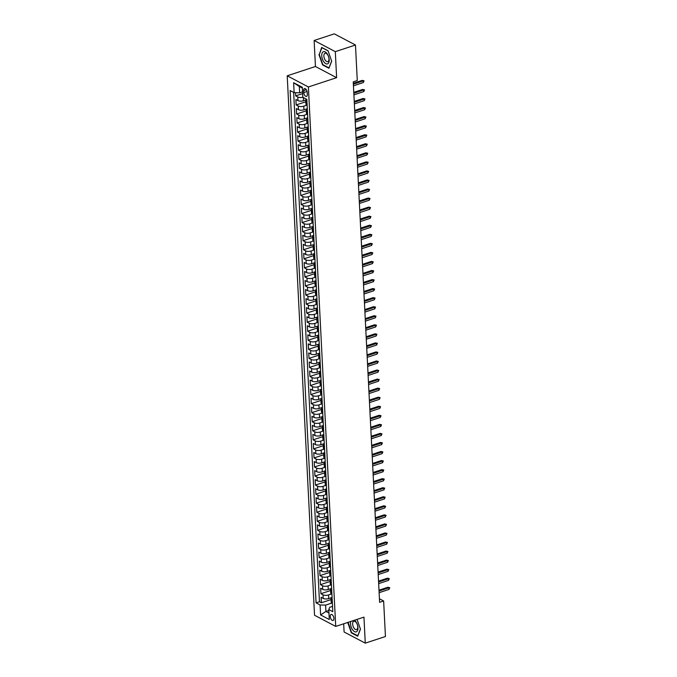 <?xml version="1.0" encoding="UTF-8"?>
<svg xmlns="http://www.w3.org/2000/svg" width="677" height="677" viewBox="0 0 677 677"><rect width="100%" height="100%" fill="white"/><g stroke="black" fill="none" stroke-linecap="round" stroke-linejoin="round"><path stroke-width="1.02" d="M333.913 618.423A3.165 1.633 -108.2 0 0 331.095 614.454A3.165 1.633 -108.2 0 0 330.249 616.493A3.165 1.633 -108.2 0 0 333.076 620.471A3.165 1.633 -108.2 0 0 333.913 618.423M343.679 623.805L344.094 631.988L365.267 643.15L385.441 636.515L383.639 600.99L379.425 598.764M287.209 75.807L314.534 615.258L335.716 626.42L308.39 86.969L287.209 75.807L315.448 66.507L336.621 77.677L335.31 51.655L314.128 40.485L315.448 66.507M314.128 40.485L334.294 33.85L355.476 45.012L335.31 51.655M295.544 92.707L295.705 95.88L302.653 93.595M306.368 99.807L303.499 100.746A3.96 1.599 177.1 0 1 297.982 100.602L295.891 99.502L296.162 104.935L305.826 101.753M306.825 108.853L303.956 109.801A3.96 1.599 -2.9 0 1 298.439 109.657L296.348 108.557L296.628 113.99L306.283 110.808M307.282 117.908L304.413 118.856A3.96 1.599 -2.9 0 1 298.895 118.703L296.805 117.603L297.085 123.036L306.74 119.863M307.739 126.963L304.87 127.902A3.96 1.599 -2.9 0 1 299.352 127.758L297.262 126.658L297.541 132.091L307.197 128.909M308.204 136.009L305.335 136.957A3.96 1.599 -2.9 0 1 299.818 136.813L297.728 135.705L297.998 141.138L307.654 137.964M308.661 145.064L305.792 146.004A3.96 1.599 -2.9 0 1 300.275 145.86L298.185 144.76L298.455 150.192L308.111 147.011M309.118 154.111L306.249 155.058A3.96 1.599 -2.9 0 1 300.732 154.915L298.642 153.814L298.921 159.239L308.577 156.065M309.575 163.165L306.706 164.105A3.96 1.599 -2.9 0 1 301.189 163.961L299.099 162.861L299.378 168.294L309.034 165.112M310.032 172.212L307.163 173.16A3.96 1.599 -2.9 0 1 301.646 173.016L299.556 171.916L299.835 177.349L309.491 174.167M310.498 181.267L307.62 182.215A3.96 1.599 -2.9 0 1 302.103 182.062L300.021 180.962L300.292 186.395L309.948 183.222M310.955 190.322L308.086 191.261A3.96 1.599 -2.9 0 1 302.568 191.117L300.478 190.017L300.749 195.45L310.404 192.268M311.412 199.368L308.543 200.316A3.96 1.599 -2.9 0 1 303.025 200.172L300.935 199.063L301.206 204.496L310.87 201.323M311.869 208.423L309 209.362A3.96 1.599 -2.9 0 1 303.482 209.218L301.392 208.118L301.671 213.551L311.327 210.369M312.325 217.469L309.457 218.417A3.96 1.599 -2.9 0 1 303.939 218.273L301.849 217.173L302.128 222.598L311.784 219.424M312.782 226.524L309.914 227.464A3.96 1.599 -2.9 0 1 304.396 227.32L302.306 226.22L302.585 231.652L312.241 228.471M313.248 235.571L310.379 236.518A3.96 1.599 -2.9 0 1 304.862 236.375L302.771 235.274L303.042 240.707L312.698 237.525M313.705 244.625L310.836 245.573A3.96 1.599 -2.9 0 1 305.319 245.421L303.228 244.321L303.499 249.754L313.155 246.58M314.162 253.68L311.293 254.62A3.96 1.599 -2.9 0 1 305.776 254.476L303.685 253.376L303.965 258.809L313.62 255.627M314.619 262.727L311.75 263.675A3.96 1.599 -2.9 0 1 306.232 263.531L304.142 262.422L304.422 267.855L314.077 264.682M315.076 271.782L312.207 272.721A3.96 1.599 -2.9 0 1 306.689 272.577L304.599 271.477L304.878 276.91L314.534 273.728M315.541 280.828L312.664 281.776A3.96 1.599 -2.9 0 1 307.146 281.632L305.065 280.532L305.335 285.956L314.991 282.783M315.998 289.883L313.129 290.822A3.96 1.599 -2.9 0 1 307.612 290.678L305.522 289.578L305.792 295.011L315.448 291.829M316.455 298.929L313.586 299.877A3.96 1.599 -2.9 0 1 308.069 299.733L305.979 298.633L306.249 304.058L315.914 300.884M316.912 307.984L314.043 308.932A3.96 1.599 -2.9 0 1 308.526 308.78L306.436 307.68L306.715 313.112L316.371 309.939M317.369 317.039L314.5 317.978A3.96 1.599 -2.9 0 1 308.983 317.835L306.893 316.734L307.172 322.167L316.828 318.985M317.826 326.086L314.957 327.033A3.96 1.599 -2.9 0 1 309.44 326.889L307.35 325.781L307.629 331.214L317.285 328.04M318.292 335.14L315.423 336.08A3.96 1.599 -2.9 0 1 309.905 335.936L307.815 334.836L308.086 340.269L317.741 337.087M318.749 344.187L315.88 345.135A3.96 1.599 -2.9 0 1 310.362 344.991L308.272 343.891L308.543 349.315L318.198 346.142M319.205 353.242L316.337 354.181A3.96 1.599 -2.9 0 1 310.819 354.037L308.729 352.937L309.008 358.37L318.664 355.188M319.662 362.288L316.794 363.236A3.96 1.599 -2.9 0 1 311.276 363.092L309.186 361.992L309.465 367.416L319.121 364.243M320.119 371.343L317.251 372.291A3.96 1.599 -2.9 0 1 311.733 372.138L309.643 371.038L309.922 376.471L319.578 373.298M320.585 380.398L317.708 381.337A3.96 1.599 -2.9 0 1 312.19 381.193L310.108 380.093L310.379 385.526L320.035 382.344M321.042 389.444L318.173 390.392A3.96 1.599 -2.9 0 1 312.656 390.248L310.565 389.14L310.836 394.573L320.492 391.399M321.499 398.499L318.63 399.438A3.96 1.599 -2.9 0 1 313.112 399.295L311.022 398.194L311.293 403.627L320.957 400.445M321.956 407.546L319.087 408.493A3.96 1.599 -2.9 0 1 313.569 408.349L311.479 407.249L311.758 412.674L321.414 409.5M322.413 416.6L319.544 417.54A3.96 1.599 -2.9 0 1 314.026 417.396L311.936 416.296L312.215 421.729L321.871 418.547M322.87 425.647L320.001 426.595A3.96 1.599 -2.9 0 1 314.483 426.451L312.393 425.351L312.672 430.775L322.328 427.602M323.335 434.702L320.466 435.649A3.96 1.599 -2.9 0 1 314.949 435.497L312.859 434.397L313.129 439.83L322.785 436.657M323.792 443.757L320.923 444.696A3.96 1.599 -2.9 0 1 315.406 444.552L313.316 443.452L313.586 448.885L323.242 445.703M324.249 452.803L321.38 453.751A3.96 1.599 -2.9 0 1 315.863 453.607L313.773 452.498L314.052 457.931L323.708 454.758M324.706 461.858L321.837 462.797A3.96 1.599 -2.9 0 1 316.32 462.653L314.23 461.553L314.509 466.986L324.165 463.804M325.163 470.904L322.294 471.852A3.96 1.599 -2.9 0 1 316.777 471.708L314.687 470.608L314.966 476.033L324.622 472.859M325.629 479.959L322.751 480.898A3.96 1.599 -2.9 0 1 317.234 480.755L315.152 479.654L315.423 485.087L325.078 481.906M326.086 489.006L323.217 489.953A3.96 1.599 -2.9 0 1 317.699 489.809L315.609 488.709L315.88 494.134L325.535 490.96M326.542 498.06L323.674 499.008A3.96 1.599 -2.9 0 1 318.156 498.856L316.066 497.756L316.337 503.189L326.001 500.015M326.999 507.115L324.131 508.055A3.96 1.599 -2.9 0 1 318.613 507.911L316.523 506.811L316.802 512.244L326.458 509.062M327.456 516.162L324.588 517.11A3.96 1.599 -2.9 0 1 319.07 516.966L316.98 515.857L317.259 521.29L326.915 518.117M327.913 525.217L325.045 526.156A3.96 1.599 -2.9 0 1 319.527 526.012L317.437 524.912L317.716 530.345L327.372 527.163M328.379 534.263L325.51 535.211A3.96 1.599 -2.9 0 1 319.993 535.067L317.902 533.967L318.173 539.391L327.829 536.218M328.836 543.318L325.967 544.257A3.96 1.599 -2.9 0 1 320.449 544.113L318.359 543.013L318.63 548.446L328.286 545.264M329.293 552.364L326.424 553.312A3.96 1.599 -2.9 0 1 320.906 553.168L318.816 552.068L319.095 557.493L328.751 554.319M329.75 561.419L326.881 562.367A3.96 1.599 -2.9 0 1 321.363 562.215L319.273 561.115L319.552 566.547L329.208 563.366M330.207 570.466L327.338 571.413A3.96 1.599 -2.9 0 1 321.82 571.27L319.73 570.169L320.009 575.602L329.665 572.42M330.672 579.52L327.795 580.468A3.96 1.599 -2.9 0 1 322.277 580.324L320.196 579.216L320.466 584.649L330.122 581.475M331.129 588.575L328.26 589.515A3.96 1.599 -2.9 0 1 322.743 589.371L320.653 588.271L320.923 593.704L330.579 590.522M355.476 45.012L357.278 80.538L353.242 81.866L379.611 602.31L383.639 600.99M303.668 90.557L303.77 92.546A3.072 1.582 -108.2 0 0 306.503 96.396A3.072 1.582 -108.2 0 0 307.316 94.416L307.214 92.427A3.072 1.582 -108.2 0 0 304.481 88.577A3.072 1.582 -108.2 0 0 303.668 90.557L306.309 89.686M332.525 606.364L329.724 607.286L328.785 609.554L332.796 611.669L306.842 99.367L302.831 97.251L302.331 87.299L293.632 82.712L294.131 92.673L290.128 90.557L316.074 602.86L320.086 604.967L325.603 605.111L325.925 611.449L328.963 613.049M328.785 609.554L329.293 619.514L320.593 614.928L320.086 604.967M331.476 593.974L328.531 594.948A3.96 1.599 177.1 0 1 323.014 594.804L320.923 593.704M331.586 597.622L328.717 598.57L328.531 594.948M331.019 584.928L328.074 585.893A3.96 1.599 177.1 0 1 322.557 585.749L320.466 584.649M330.808 572.48L330.342 572.234A3.96 1.599 177.1 0 1 329.614 571.371L329.792 574.993A3.96 1.599 -2.9 0 0 330.528 575.856L327.617 576.846A3.96 1.599 177.1 0 1 322.1 576.702L320.009 575.602M330.105 566.827L327.16 567.791A3.96 1.599 177.1 0 1 321.643 567.648L319.552 566.547M329.648 557.772L326.695 558.745A3.96 1.599 177.1 0 1 321.177 558.601L319.095 557.493M329.183 548.725L326.238 549.69A3.96 1.599 177.1 0 1 320.72 549.546L318.63 548.446M328.726 539.671L325.781 540.644A3.96 1.599 177.1 0 1 320.263 540.491L318.173 539.391M328.269 530.616L325.324 531.589A3.96 1.599 177.1 0 1 319.806 531.445L317.716 530.345M327.812 521.569L324.867 522.534A3.96 1.599 177.1 0 1 319.349 522.39L317.259 521.29M327.355 512.514L324.401 513.488A3.96 1.599 177.1 0 1 318.892 513.344L316.802 512.244M326.889 503.468L323.945 504.433A3.96 1.599 177.1 0 1 318.427 504.289L316.337 503.189M326.432 494.413L323.488 495.386A3.96 1.599 177.1 0 1 317.97 495.242L315.88 494.134M325.975 485.367L323.031 486.331A3.96 1.599 177.1 0 1 317.513 486.188L315.423 485.087M325.519 476.312L322.574 477.285A3.96 1.599 177.1 0 1 317.056 477.133L314.966 476.033M325.062 467.257L322.117 468.23A3.96 1.599 177.1 0 1 316.599 468.086L314.509 466.986M324.605 458.211L321.651 459.175A3.96 1.599 177.1 0 1 316.134 459.031L314.052 457.931M324.139 449.156L321.194 450.129A3.96 1.599 177.1 0 1 315.677 449.985L313.586 448.885M323.682 440.109L320.737 441.074A3.96 1.599 177.1 0 1 315.22 440.93L313.129 439.83M323.225 431.054L320.28 432.028A3.96 1.599 177.1 0 1 314.763 431.884L312.672 430.775M322.768 422.008L319.823 422.973A3.96 1.599 177.1 0 1 314.306 422.829L312.215 421.729M322.311 412.953L319.358 413.926A3.96 1.599 177.1 0 1 313.849 413.774L311.758 412.674M321.846 403.898L318.901 404.871A3.96 1.599 177.1 0 1 313.383 404.728L311.293 403.627M321.389 394.852L318.444 395.817A3.96 1.599 177.1 0 1 312.926 395.673L310.836 394.573M320.932 385.797L317.987 386.77A3.96 1.599 177.1 0 1 312.469 386.626L310.379 385.526M320.475 376.75L317.53 377.715A3.96 1.599 177.1 0 1 312.012 377.571L309.922 376.471M320.018 367.696L317.073 368.669A3.96 1.599 177.1 0 1 311.555 368.525L309.465 367.416M319.561 358.649L316.608 359.614A3.96 1.599 177.1 0 1 311.09 359.47L309.008 358.37M319.349 346.201L318.875 345.955A3.96 1.599 177.1 0 1 318.148 345.092L318.334 348.714A3.96 1.599 -2.9 0 0 319.062 349.577L316.151 350.568A3.96 1.599 177.1 0 1 310.633 350.415L308.543 349.315M318.639 340.539L315.694 341.513A3.96 1.599 177.1 0 1 310.176 341.369L308.086 340.269M318.182 331.493L315.237 332.458A3.96 1.599 177.1 0 1 309.719 332.314L307.629 331.214M317.725 322.438L314.78 323.411A3.96 1.599 177.1 0 1 309.262 323.267L307.172 322.167M317.268 313.392L314.314 314.356A3.96 1.599 177.1 0 1 308.805 314.213L306.715 313.112M316.802 304.337L313.857 305.31A3.96 1.599 177.1 0 1 308.34 305.166L306.249 304.058M316.345 295.29L313.4 296.255A3.96 1.599 177.1 0 1 307.883 296.111L305.792 295.011M315.888 286.236L312.943 287.209A3.96 1.599 177.1 0 1 307.426 287.056L305.335 285.956M315.431 277.181L312.486 278.154A3.96 1.599 177.1 0 1 306.969 278.01L304.878 276.91M314.974 268.134L312.029 269.099A3.96 1.599 177.1 0 1 306.512 268.955L304.422 267.855M314.517 259.079L311.564 260.053A3.96 1.599 177.1 0 1 306.046 259.909L303.965 258.809M314.052 250.033L311.107 250.998A3.96 1.599 177.1 0 1 305.589 250.854L303.499 249.754M313.84 237.585L313.375 237.339A3.96 1.599 177.1 0 1 312.647 236.476L312.833 240.098A3.96 1.599 -2.9 0 0 313.561 240.961L310.65 241.951A3.96 1.599 177.1 0 1 305.132 241.807L303.042 240.707M313.138 231.932L310.193 232.896A3.96 1.599 177.1 0 1 304.675 232.753L302.585 231.652M312.681 222.877L309.736 223.85A3.96 1.599 177.1 0 1 304.218 223.698L302.128 222.598M312.224 213.822L309.271 214.795A3.96 1.599 177.1 0 1 303.761 214.651L301.671 213.551M311.758 204.776L308.814 205.74A3.96 1.599 177.1 0 1 303.296 205.596L301.206 204.496M311.302 195.721L308.357 196.694A3.96 1.599 177.1 0 1 302.839 196.55L300.749 195.45M310.845 186.674L307.9 187.639A3.96 1.599 177.1 0 1 302.382 187.495L300.292 186.395M310.388 177.619L307.443 178.593A3.96 1.599 177.1 0 1 301.925 178.449L299.835 177.349M309.931 168.573L306.986 169.538A3.96 1.599 177.1 0 1 301.468 169.394L299.378 168.294M309.474 159.518L306.52 160.491A3.96 1.599 177.1 0 1 301.003 160.347L298.921 159.239M309.008 150.463L306.063 151.436A3.96 1.599 177.1 0 1 300.546 151.293L298.455 150.192M308.551 141.417L305.606 142.382A3.96 1.599 177.1 0 1 300.089 142.238L297.998 141.138M308.34 128.969L307.874 128.723A3.96 1.599 177.1 0 1 307.146 127.86L307.324 131.482A3.96 1.599 -2.9 0 0 308.06 132.345L305.149 133.335A3.96 1.599 177.1 0 1 299.632 133.191L297.541 132.091M307.637 123.316L304.692 124.28A3.96 1.599 177.1 0 1 299.175 124.136L297.085 123.036M307.18 114.261L304.227 115.234A3.96 1.599 177.1 0 1 298.718 115.09L296.628 113.99M306.715 105.214L303.77 106.179A3.96 1.599 177.1 0 1 298.252 106.035L296.162 104.935M302.847 97.26A3.96 1.599 177.1 0 1 297.795 96.989L295.705 95.88M293.666 92.419L319.468 601.743L321.38 602.75L331.045 599.577M328.717 598.57A3.96 1.599 -2.9 0 1 323.2 598.426L321.11 597.326L321.38 602.75M307.146 105.434L306.681 105.189A3.96 1.599 177.1 0 1 305.953 104.326L305.767 100.712A3.96 1.599 177.1 0 1 306.85 99.536M306.969 101.821L306.495 101.567A3.96 1.599 177.1 0 1 305.767 100.712M307.426 110.867L306.96 110.622A3.96 1.599 177.1 0 1 306.224 109.759A3.96 1.599 177.1 0 1 307.307 108.582M306.224 109.759L306.41 113.381A3.96 1.599 -2.9 0 0 307.138 114.244L307.612 114.489M307.883 119.922L307.417 119.677A3.96 1.599 177.1 0 1 306.689 118.813A3.96 1.599 177.1 0 1 307.764 117.637M306.689 118.813L306.867 122.435A3.96 1.599 -2.9 0 0 307.595 123.29L308.069 123.544M307.874 128.723L308.526 132.59M308.797 138.023L308.331 137.778A3.96 1.599 177.1 0 1 307.603 136.915A3.96 1.599 177.1 0 1 308.687 135.738M307.603 136.915L307.79 140.537A3.96 1.599 -2.9 0 0 308.517 141.4L308.983 141.645M309.262 147.07L308.788 146.824A3.96 1.599 177.1 0 1 308.06 145.961A3.96 1.599 177.1 0 1 309.144 144.785M308.06 145.961L308.247 149.583A3.96 1.599 -2.9 0 0 308.974 150.446L309.44 150.692M309.719 156.125L309.245 155.879A3.96 1.599 177.1 0 1 308.517 155.016A3.96 1.599 177.1 0 1 309.601 153.84M308.517 155.016L308.704 158.638A3.96 1.599 -2.9 0 0 309.431 159.501L309.897 159.747M310.176 165.18L309.711 164.926A3.96 1.599 177.1 0 1 308.983 164.071A3.96 1.599 177.1 0 1 310.058 162.895M308.983 164.071L309.161 167.684A3.96 1.599 -2.9 0 0 309.888 168.548L310.362 168.793M310.633 174.226L310.168 173.981A3.96 1.599 177.1 0 1 309.44 173.117A3.96 1.599 177.1 0 1 310.515 171.941M309.44 173.117L309.617 176.739A3.96 1.599 -2.9 0 0 310.354 177.602L310.819 177.848M311.09 183.281L310.625 183.035A3.96 1.599 177.1 0 1 309.897 182.172A3.96 1.599 177.1 0 1 310.98 180.996M309.897 182.172L310.083 185.794A3.96 1.599 -2.9 0 0 310.811 186.649L311.276 186.903M311.547 192.327L311.082 192.082A3.96 1.599 177.1 0 1 310.354 191.219A3.96 1.599 177.1 0 1 311.437 190.042M310.354 191.219L310.54 194.841A3.96 1.599 -2.9 0 0 311.268 195.704L311.733 195.949M312.012 201.382L311.538 201.137A3.96 1.599 177.1 0 1 310.811 200.274A3.96 1.599 177.1 0 1 311.894 199.097M310.811 200.274L310.997 203.895A3.96 1.599 -2.9 0 0 311.725 204.759L312.19 205.004M312.469 210.429L312.004 210.183A3.96 1.599 177.1 0 1 311.268 209.32A3.96 1.599 177.1 0 1 312.351 208.144M311.268 209.32L311.454 212.942A3.96 1.599 -2.9 0 0 312.182 213.805L312.656 214.05M312.926 219.483L312.461 219.238A3.96 1.599 177.1 0 1 311.733 218.375A3.96 1.599 177.1 0 1 312.808 217.199M311.733 218.375L311.911 221.997A3.96 1.599 -2.9 0 0 312.639 222.86L313.112 223.105M313.383 228.538L312.918 228.284A3.96 1.599 177.1 0 1 312.19 227.43A3.96 1.599 177.1 0 1 313.273 226.253M312.19 227.43L312.368 231.043A3.96 1.599 -2.9 0 0 313.104 231.906L313.569 232.152M313.375 237.339L314.026 241.207M314.306 246.64L313.832 246.394A3.96 1.599 177.1 0 1 313.104 245.531A3.96 1.599 177.1 0 1 314.187 244.355M313.104 245.531L313.29 249.153A3.96 1.599 -2.9 0 0 314.018 250.008L314.483 250.262M314.763 255.686L314.289 255.441A3.96 1.599 177.1 0 1 313.561 254.577A3.96 1.599 177.1 0 1 314.644 253.401M313.561 254.577L313.747 258.199A3.96 1.599 -2.9 0 0 314.475 259.063L314.94 259.308M315.22 264.741L314.754 264.495A3.96 1.599 177.1 0 1 314.026 263.632A3.96 1.599 177.1 0 1 315.101 262.456M314.026 263.632L314.204 267.254A3.96 1.599 -2.9 0 0 314.932 268.117L315.406 268.363M315.677 273.787L315.211 273.542A3.96 1.599 177.1 0 1 314.483 272.679A3.96 1.599 177.1 0 1 315.558 271.502M314.483 272.679L314.661 276.301A3.96 1.599 -2.9 0 0 315.397 277.164L315.863 277.409M316.134 282.842L315.668 282.597A3.96 1.599 177.1 0 1 314.94 281.734A3.96 1.599 177.1 0 1 316.024 280.557M314.94 281.734L315.127 285.355A3.96 1.599 -2.9 0 0 315.854 286.219L316.32 286.464M316.591 291.897L316.125 291.643A3.96 1.599 177.1 0 1 315.397 290.788A3.96 1.599 177.1 0 1 316.481 289.612M315.397 290.788L315.584 294.402A3.96 1.599 -2.9 0 0 316.311 295.265L316.777 295.51M317.056 300.943L316.582 300.698A3.96 1.599 177.1 0 1 315.854 299.835A3.96 1.599 177.1 0 1 316.938 298.659M315.854 299.835L316.041 303.457A3.96 1.599 -2.9 0 0 316.768 304.32L317.234 304.565M317.513 309.998L317.048 309.753A3.96 1.599 177.1 0 1 316.311 308.89A3.96 1.599 177.1 0 1 317.395 307.713M316.311 308.89L316.498 312.512A3.96 1.599 -2.9 0 0 317.225 313.366L317.699 313.62M317.97 319.045L317.505 318.799A3.96 1.599 177.1 0 1 316.777 317.936A3.96 1.599 177.1 0 1 317.851 316.76M316.777 317.936L316.954 321.558A3.96 1.599 -2.9 0 0 317.682 322.421L318.156 322.667M318.427 328.1L317.962 327.854A3.96 1.599 177.1 0 1 317.234 326.991A3.96 1.599 177.1 0 1 318.317 325.815M317.234 326.991L317.411 330.613A3.96 1.599 -2.9 0 0 318.148 331.476L318.613 331.722M318.884 337.146L318.418 336.901A3.96 1.599 177.1 0 1 317.691 336.037A3.96 1.599 177.1 0 1 318.774 334.861M317.691 336.037L317.877 339.659A3.96 1.599 -2.9 0 0 318.605 340.523L319.07 340.768M318.875 345.955L319.527 349.823M319.806 355.256L319.332 355.002A3.96 1.599 177.1 0 1 318.605 354.147A3.96 1.599 177.1 0 1 319.688 352.971M318.605 354.147L318.791 357.761A3.96 1.599 -2.9 0 0 319.519 358.624L319.984 358.869M320.263 364.302L319.798 364.057A3.96 1.599 177.1 0 1 319.07 363.194A3.96 1.599 177.1 0 1 320.145 362.017M319.07 363.194L319.248 366.816A3.96 1.599 -2.9 0 0 319.976 367.679L320.449 367.924M320.72 373.357L320.255 373.112A3.96 1.599 177.1 0 1 319.527 372.248A3.96 1.599 177.1 0 1 320.602 371.072M319.527 372.248L319.705 375.87A3.96 1.599 -2.9 0 0 320.441 376.725L320.906 376.979M321.177 382.403L320.712 382.158A3.96 1.599 177.1 0 1 319.984 381.295A3.96 1.599 177.1 0 1 321.067 380.119M319.984 381.295L320.17 384.917A3.96 1.599 -2.9 0 0 320.898 385.78L321.363 386.025M321.634 391.458L321.169 391.213A3.96 1.599 177.1 0 1 320.441 390.35A3.96 1.599 177.1 0 1 321.524 389.173M320.441 390.35L320.627 393.972A3.96 1.599 -2.9 0 0 321.355 394.835L321.82 395.08M322.1 400.505L321.626 400.259A3.96 1.599 177.1 0 1 320.898 399.396A3.96 1.599 177.1 0 1 321.981 398.22M320.898 399.396L321.084 403.018A3.96 1.599 -2.9 0 0 321.812 403.881L322.277 404.127M322.557 409.56L322.091 409.314A3.96 1.599 177.1 0 1 321.355 408.451A3.96 1.599 177.1 0 1 322.438 407.275M321.355 408.451L321.541 412.073A3.96 1.599 -2.9 0 0 322.269 412.936L322.743 413.182M323.014 418.614L322.548 418.361A3.96 1.599 177.1 0 1 321.82 417.506A3.96 1.599 177.1 0 1 322.895 416.33M321.82 417.506L321.998 421.119A3.96 1.599 -2.9 0 0 322.726 421.983L323.2 422.228M323.471 427.661L323.005 427.415A3.96 1.599 177.1 0 1 322.277 426.552A3.96 1.599 177.1 0 1 323.361 425.376M322.277 426.552L322.455 430.174A3.96 1.599 -2.9 0 0 323.191 431.037L323.657 431.283M323.928 436.716L323.462 436.47A3.96 1.599 177.1 0 1 322.734 435.607A3.96 1.599 177.1 0 1 323.818 434.431M322.734 435.607L322.921 439.229A3.96 1.599 -2.9 0 0 323.648 440.084L324.114 440.338M324.393 445.762L323.919 445.517A3.96 1.599 177.1 0 1 323.191 444.654A3.96 1.599 177.1 0 1 324.275 443.477M323.191 444.654L323.378 448.276A3.96 1.599 -2.9 0 0 324.105 449.139L324.571 449.384M324.85 454.817L324.376 454.572A3.96 1.599 177.1 0 1 323.648 453.708A3.96 1.599 177.1 0 1 324.732 452.532M323.648 453.708L323.834 457.33A3.96 1.599 -2.9 0 0 324.562 458.194L325.028 458.439M325.307 463.863L324.842 463.618A3.96 1.599 177.1 0 1 324.114 462.755A3.96 1.599 177.1 0 1 325.188 461.579M324.114 462.755L324.291 466.377A3.96 1.599 -2.9 0 0 325.019 467.24L325.493 467.485M325.764 472.918L325.298 472.673A3.96 1.599 177.1 0 1 324.571 471.81A3.96 1.599 177.1 0 1 325.645 470.633M324.571 471.81L324.748 475.432A3.96 1.599 -2.9 0 0 325.485 476.295L325.95 476.54M326.221 481.973L325.755 481.719A3.96 1.599 177.1 0 1 325.028 480.865A3.96 1.599 177.1 0 1 326.111 479.688M325.028 480.865L325.214 484.478A3.96 1.599 -2.9 0 0 325.942 485.341L326.407 485.587M326.678 491.02L326.212 490.774A3.96 1.599 177.1 0 1 325.485 489.911A3.96 1.599 177.1 0 1 326.568 488.735M325.485 489.911L325.671 493.533A3.96 1.599 -2.9 0 0 326.399 494.396L326.864 494.642M327.143 500.075L326.669 499.829A3.96 1.599 177.1 0 1 325.942 498.966A3.96 1.599 177.1 0 1 327.025 497.79M325.942 498.966L326.128 502.588A3.96 1.599 -2.9 0 0 326.856 503.443L327.321 503.688M327.6 509.121L327.135 508.876A3.96 1.599 177.1 0 1 326.399 508.012A3.96 1.599 177.1 0 1 327.482 506.836M326.399 508.012L326.585 511.634A3.96 1.599 -2.9 0 0 327.313 512.497L327.786 512.743M328.057 518.176L327.592 517.93A3.96 1.599 177.1 0 1 326.864 517.067A3.96 1.599 177.1 0 1 327.939 515.891M326.864 517.067L327.042 520.689A3.96 1.599 -2.9 0 0 327.77 521.552L328.243 521.798M328.514 527.222L328.049 526.977A3.96 1.599 177.1 0 1 327.321 526.114A3.96 1.599 177.1 0 1 328.404 524.937M327.321 526.114L327.499 529.736A3.96 1.599 -2.9 0 0 328.235 530.599L328.7 530.844M328.971 536.277L328.506 536.032A3.96 1.599 177.1 0 1 327.778 535.168A3.96 1.599 177.1 0 1 328.861 533.992M327.778 535.168L327.964 538.79A3.96 1.599 -2.9 0 0 328.692 539.654L329.157 539.899M329.437 545.332L328.963 545.078A3.96 1.599 177.1 0 1 328.235 544.223A3.96 1.599 177.1 0 1 329.318 543.039M328.235 544.223L328.421 547.837A3.96 1.599 -2.9 0 0 329.149 548.7L329.614 548.945M329.894 554.378L329.42 554.133A3.96 1.599 177.1 0 1 328.692 553.27A3.96 1.599 177.1 0 1 329.775 552.093M328.692 553.27L328.878 556.892A3.96 1.599 -2.9 0 0 329.606 557.755L330.071 558M330.351 563.433L329.885 563.188A3.96 1.599 177.1 0 1 329.157 562.325A3.96 1.599 177.1 0 1 330.232 561.148M329.157 562.325L329.335 565.947A3.96 1.599 -2.9 0 0 330.063 566.801L330.537 567.047M330.342 572.234L330.994 576.102M331.265 581.535L330.799 581.289A3.96 1.599 177.1 0 1 330.071 580.426A3.96 1.599 177.1 0 1 331.155 579.25M330.071 580.426L330.258 584.048A3.96 1.599 -2.9 0 0 330.985 584.911L331.451 585.156M331.722 590.581L331.256 590.336A3.96 1.599 177.1 0 1 330.528 589.472A3.96 1.599 177.1 0 1 331.612 588.296M330.528 589.472L330.714 593.094A3.96 1.599 -2.9 0 0 331.442 593.957L331.908 594.203M332.187 599.636L331.713 599.39A3.96 1.599 177.1 0 1 330.985 598.527A3.96 1.599 177.1 0 1 332.068 597.351M330.985 598.527L331.171 602.149A3.96 1.599 -2.9 0 0 331.899 603.012L332.365 603.258M302.374 88.078L299.327 86.478L299.649 92.817L294.131 92.673M302.56 91.852L299.649 92.817M365.267 643.15L363.955 617.128L335.716 626.42M336.621 77.677L308.39 86.969M328.836 610.493L325.925 611.449L320.593 614.928M331.933 603.029L325.603 605.111M307.146 127.86A3.96 1.599 177.1 0 1 308.23 126.684M312.647 236.476A3.96 1.599 177.1 0 1 313.73 235.3M318.148 345.092A3.96 1.599 177.1 0 1 319.231 343.916M329.614 571.371A3.96 1.599 177.1 0 1 330.689 570.195M319.468 601.743L316.074 602.86M299.327 86.478L293.632 82.712M318.935 54.473L322.565 64.89L328.946 68.25L331.688 61.201L328.057 50.783L321.677 47.424L319.366 54.329M347.716 622.468L351.338 632.851L357.718 636.219L360.46 629.161L357.058 619.396M323.039 64.738L322.565 64.89M351.812 632.699L351.338 632.851M353.36 84.176L363.236 80.927L362.203 80.385L364.074 80.825L363.236 80.927L363.321 82.56L353.445 85.81M362.203 80.385L353.318 83.313M364.074 80.825L363.321 82.56M329.191 59.745A6.44 3.309 -108.2 0 0 325.18 51.901A6.44 3.309 -108.2 0 0 321.753 55.819A6.44 3.309 -108.2 0 0 325.772 63.663A6.44 3.309 -108.2 0 0 329.191 59.745M328.98 58.814A4.409 2.268 -108.2 0 0 325.053 53.28A4.409 2.268 -108.2 0 0 323.885 56.123A4.409 2.268 -108.2 0 0 327.803 61.658A4.409 2.268 -108.2 0 0 328.98 58.814M331.645 61.065L328.997 67.878L322.811 64.62L319.29 54.524L321.956 47.695L328.117 50.936M350.754 621.469A6.44 3.309 -108.2 0 0 352.641 629.864A6.44 3.309 -108.2 0 0 357.617 630.389A6.44 3.309 -108.2 0 0 355.848 621.63A6.44 3.309 -108.2 0 0 354.52 620.234M356.297 622.62A4.409 2.268 -108.2 0 0 353.826 621.249A4.409 2.268 -108.2 0 0 352.649 624.025A4.409 2.268 -108.2 0 0 354.105 628.248A4.409 2.268 -108.2 0 0 356.576 629.618A4.409 2.268 -108.2 0 0 357.752 626.843A4.409 2.268 -108.2 0 0 356.297 622.62M357.879 635.805L351.583 632.58L348.122 622.332M360.418 629.035L357.761 635.838M353.817 93.231L363.693 89.982L362.66 89.44L364.531 89.872L363.693 89.982L363.777 91.607L353.902 94.856M362.66 89.44L353.775 92.36M364.531 89.872L363.777 91.607M354.274 102.278L364.15 99.028L363.117 98.487L364.988 98.927L364.15 99.028L364.234 100.661L354.359 103.911M363.117 98.487L354.232 101.415M364.988 98.927L364.234 100.661M354.74 111.333L364.607 108.083L363.583 107.541L365.445 107.981L364.607 108.083L364.691 109.708L354.816 112.957M363.583 107.541L354.689 110.461M365.445 107.981L364.691 109.708M355.197 120.379L365.064 117.129L364.04 116.588L365.91 117.028L365.064 117.129L365.148 118.763L355.273 122.012M364.04 116.588L355.154 119.516M365.91 117.028L365.148 118.763M355.653 129.434L365.529 126.184L364.497 125.643L366.367 126.083L365.529 126.184L365.605 127.818L355.738 131.059M364.497 125.643L355.611 128.562M366.367 126.083L365.605 127.818M356.11 138.489L365.986 135.239L364.954 134.689L366.824 135.129L365.986 135.239L366.071 136.864L356.195 140.114M364.954 134.689L356.068 137.617M366.824 135.129L366.071 136.864M356.567 147.535L366.443 144.286L365.411 143.744L367.281 144.184L366.443 144.286L366.528 145.919L356.652 149.168M365.411 143.744L356.525 146.672M367.281 144.184L366.528 145.919M357.024 156.59L366.9 153.34L365.868 152.799L367.738 153.23L366.9 153.34L366.985 154.965L357.109 158.215M365.868 152.799L356.982 155.718M367.738 153.23L366.985 154.965M357.49 165.637L367.357 162.387L366.333 161.845L368.195 162.285L367.357 162.387L367.442 164.02L357.566 167.27M366.333 161.845L357.439 164.773M368.195 162.285L367.442 164.02M357.947 174.691L367.823 171.442L366.79 170.9L368.66 171.34L367.823 171.442L367.899 173.067L358.031 176.316M366.79 170.9L357.905 173.82M368.66 171.34L367.899 173.067M358.404 183.738L368.28 180.488L367.247 179.947L369.117 180.387L368.28 180.488L368.364 182.121L358.488 185.371M367.247 179.947L358.361 182.875M369.117 180.387L368.364 182.121M358.861 192.793L368.737 189.543L367.704 189.001L369.574 189.442L368.737 189.543L368.821 191.176L358.945 194.417M367.704 189.001L358.818 191.921M369.574 189.442L368.821 191.176M359.318 201.848L369.193 198.598L368.161 198.048L370.031 198.488L369.193 198.598L369.278 200.223L359.402 203.472M368.161 198.048L359.275 200.976M370.031 198.488L369.278 200.223M359.783 210.894L369.65 207.644L368.627 207.103L370.488 207.543L369.65 207.644L369.735 209.278L359.859 212.527M368.627 207.103L359.732 210.031M370.488 207.543L369.735 209.278M360.24 219.949L370.107 216.699L369.083 216.158L370.954 216.589L370.107 216.699L370.192 218.324L360.316 221.574M369.083 216.158L360.198 219.077M370.954 216.589L370.192 218.324M360.697 228.995L370.573 225.746L369.54 225.204L371.411 225.644L370.573 225.746L370.649 227.379L360.782 230.629M369.54 225.204L360.655 228.132M371.411 225.644L370.649 227.379M361.154 238.05L371.03 234.801L369.997 234.259L371.868 234.699L371.03 234.801L371.114 236.425L361.239 239.675M369.997 234.259L361.112 237.178M371.868 234.699L371.114 236.425M361.611 247.097L371.487 243.847L370.454 243.305L372.325 243.745L371.487 243.847L371.571 245.48L361.696 248.73M370.454 243.305L361.569 246.233M372.325 243.745L371.571 245.48M362.068 256.151L371.944 252.902L370.911 252.36L372.782 252.8L371.944 252.902L372.028 254.527L362.153 257.776M370.911 252.36L362.026 255.28M372.782 252.8L372.028 254.527M362.533 265.206L372.401 261.957L371.377 261.407L373.239 261.847L372.401 261.957L372.485 263.581L362.61 266.831M371.377 261.407L362.483 264.335M373.239 261.847L372.485 263.581M362.99 274.253L372.866 271.003L371.834 270.462L373.704 270.902L372.866 271.003L372.942 272.636L363.075 275.886M371.834 270.462L362.948 273.39M373.704 270.902L372.942 272.636M363.447 283.308L373.323 280.058L372.291 279.516L374.161 279.948L373.323 280.058L373.408 281.683L363.532 284.932M372.291 279.516L363.405 282.436M374.161 279.948L373.408 281.683M363.904 292.354L373.78 289.104L372.748 288.563L374.618 289.003L373.78 289.104L373.865 290.738L363.989 293.987M372.748 288.563L363.862 291.491M374.618 289.003L373.865 290.738M364.361 301.409L374.237 298.159L373.205 297.618L375.075 298.058L374.237 298.159L374.322 299.784L364.446 303.034M373.205 297.618L364.319 300.537M375.075 298.058L374.322 299.784M364.827 310.455L374.694 307.206L373.67 306.664L375.532 307.104L374.694 307.206L374.779 308.839L364.903 312.089M373.67 306.664L364.776 309.592M375.532 307.104L374.779 308.839M365.284 319.51L375.151 316.261L374.127 315.719L375.997 316.159L375.151 316.261L375.236 317.885L365.36 321.135M374.127 315.719L365.241 318.639M375.997 316.159L375.236 317.885M365.741 328.565L375.617 325.315L374.584 324.765L376.454 325.205L375.617 325.315L375.693 326.94L365.825 330.19M374.584 324.765L365.698 327.693M376.454 325.205L375.693 326.94M366.198 337.611L376.073 334.362L375.041 333.82L376.911 334.26L376.073 334.362L376.158 335.995L366.282 339.245M375.041 333.82L366.155 336.748M376.911 334.26L376.158 335.995M366.655 346.666L376.53 343.417L375.498 342.867L377.368 343.307L376.53 343.417L376.615 345.042L366.739 348.291M375.498 342.867L366.612 345.795M377.368 343.307L376.615 345.042M367.112 355.713L376.987 352.463L375.955 351.922L377.825 352.362L376.987 352.463L377.072 354.096L367.196 357.346M375.955 351.922L367.069 354.85M377.825 352.362L377.072 354.096M367.577 364.768L377.444 361.518L376.42 360.976L378.282 361.416L377.444 361.518L377.529 363.143L367.653 366.392M376.42 360.976L367.526 363.896M378.282 361.416L377.529 363.143M368.034 373.814L377.91 370.564L376.877 370.023L378.748 370.463L377.91 370.564L377.986 372.198L368.119 375.447M376.877 370.023L367.992 372.951M378.748 370.463L377.986 372.198M368.491 382.869L378.367 379.619L377.334 379.078L379.205 379.518L378.367 379.619L378.451 381.244L368.576 384.494M377.334 379.078L368.449 381.997M379.205 379.518L378.451 381.244M368.948 391.915L378.824 388.674L377.791 388.124L379.662 388.564L378.824 388.674L378.908 390.299L369.033 393.549M377.791 388.124L368.906 391.052M379.662 388.564L378.908 390.299M369.405 400.97L379.281 397.721L378.248 397.179L380.119 397.619L379.281 397.721L379.365 399.354L369.49 402.603M378.248 397.179L369.363 400.107M380.119 397.619L379.365 399.354M369.87 410.025L379.738 406.775L378.714 406.225L380.576 406.665L379.738 406.775L379.822 408.4L369.947 411.65M378.714 406.225L369.82 409.153M380.576 406.665L379.822 408.4M370.327 419.071L380.195 415.822L379.171 415.28L381.041 415.72L380.195 415.822L380.279 417.455L370.412 420.705M379.171 415.28L370.285 418.208M381.041 415.72L380.279 417.455M370.784 428.126L380.66 424.877L379.628 424.335L381.498 424.775L380.66 424.877L380.736 426.502L370.869 429.751M379.628 424.335L370.742 427.255M381.498 424.775L380.736 426.502M371.241 437.173L381.117 433.923L380.085 433.382L381.955 433.822L381.117 433.923L381.202 435.556L371.326 438.806M380.085 433.382L371.199 436.31M381.955 433.822L381.202 435.556M371.698 446.228L381.574 442.978L380.542 442.436L382.412 442.876L381.574 442.978L381.659 444.603L371.783 447.852M380.542 442.436L371.656 445.356M382.412 442.876L381.659 444.603M372.155 455.274L382.031 452.033L380.999 451.483L382.869 451.923L382.031 452.033L382.116 453.658L372.24 456.907M380.999 451.483L372.113 454.411M382.869 451.923L382.116 453.658M372.621 464.329L382.488 461.079L381.464 460.538L383.326 460.978L382.488 461.079L382.573 462.713L372.697 465.962M381.464 460.538L372.57 463.466M383.326 460.978L382.573 462.713M373.078 473.384L382.954 470.134L381.921 469.584L383.791 470.024L382.954 470.134L383.03 471.759L373.162 475.009M381.921 469.584L373.035 472.512M383.791 470.024L383.03 471.759M373.535 482.43L383.41 479.181L382.378 478.639L384.248 479.079L383.41 479.181L383.495 480.814L373.619 484.063M382.378 478.639L373.492 481.567M384.248 479.079L383.495 480.814M373.992 491.485L383.867 488.235L382.835 487.694L384.705 488.134L383.867 488.235L383.952 489.86L374.076 493.11M382.835 487.694L373.949 490.613M384.705 488.134L383.952 489.86M374.449 500.531L384.324 497.282L383.292 496.74L385.162 497.18L384.324 497.282L384.409 498.915L374.533 502.165M383.292 496.74L374.406 499.668M385.162 497.18L384.409 498.915M374.914 509.586L384.781 506.337L383.757 505.795L385.619 506.235L384.781 506.337L384.866 507.962L374.99 511.211M383.757 505.795L374.863 508.715M385.619 506.235L384.866 507.962M375.371 518.633L385.238 515.392L384.214 514.842L386.085 515.282L385.238 515.392L385.323 517.016L375.456 520.266M384.214 514.842L375.329 517.77M386.085 515.282L385.323 517.016M375.828 527.688L385.704 524.438L384.671 523.896L386.542 524.337L385.704 524.438L385.78 526.071L375.913 529.321M384.671 523.896L375.786 526.824M386.542 524.337L385.78 526.071M376.285 536.743L386.161 533.493L385.128 532.943L386.999 533.383L386.161 533.493L386.245 535.118L376.37 538.367M385.128 532.943L376.243 535.871M386.999 533.383L386.245 535.118M376.742 545.789L386.618 542.539L385.585 541.998L387.456 542.438L386.618 542.539L386.702 544.173L376.827 547.422M385.585 541.998L376.7 544.926M387.456 542.438L386.702 544.173M377.199 554.844L387.075 551.594L386.042 551.053L387.913 551.493L387.075 551.594L387.159 553.219L377.284 556.469M386.042 551.053L377.157 553.972M387.913 551.493L387.159 553.219M377.664 563.89L387.532 560.641L386.508 560.099L388.37 560.539L387.532 560.641L387.616 562.274L377.741 565.523M386.508 560.099L377.614 563.027M388.37 560.539L387.616 562.274M378.121 572.945L387.997 569.696L386.965 569.154L388.835 569.594L387.997 569.696L388.073 571.32L378.206 574.57M386.965 569.154L378.079 572.073M388.835 569.594L388.073 571.32M378.578 581.992L388.454 578.742L387.422 578.2L389.292 578.64L388.454 578.742L388.539 580.375L378.663 583.625M387.422 578.2L378.536 581.128M389.292 578.64L388.539 580.375M379.035 591.046L388.911 587.797L387.879 587.255L389.749 587.695L388.911 587.797L388.996 589.43L379.12 592.68M387.879 587.255L378.993 590.175M389.749 587.695L388.996 589.43M328.26 589.515L328.074 585.893M327.795 580.468L327.617 576.846M327.338 571.413L327.16 567.791M326.881 562.367L326.695 558.745M326.424 553.312L326.238 549.69M325.967 544.257L325.781 540.644M325.51 535.211L325.324 531.589M325.045 526.156L324.867 522.534M324.588 517.11L324.401 513.488M324.131 508.055L323.945 504.433M323.674 499.008L323.488 495.386M323.217 489.953L323.031 486.331M322.751 480.898L322.574 477.285M322.294 471.852L322.117 468.23M321.837 462.797L321.651 459.175M321.38 453.751L321.194 450.129M320.923 444.696L320.737 441.074M320.466 435.649L320.28 432.028M320.001 426.595L319.823 422.973M319.544 417.54L319.358 413.926M319.087 408.493L318.901 404.871M318.63 399.438L318.444 395.817M318.173 390.392L317.987 386.77M317.708 381.337L317.53 377.715M317.251 372.291L317.073 368.669M316.794 363.236L316.608 359.614M316.337 354.181L316.151 350.568M315.88 345.135L315.694 341.513M315.423 336.08L315.237 332.458M314.957 327.033L314.78 323.411M314.5 317.978L314.314 314.356M314.043 308.932L313.857 305.31M313.586 299.877L313.4 296.255M313.129 290.822L312.943 287.209M312.664 281.776L312.486 278.154M312.207 272.721L312.029 269.099M311.75 263.675L311.564 260.053M311.293 254.62L311.107 250.998M310.836 245.573L310.65 241.951M310.379 236.518L310.193 232.896M309.914 227.464L309.736 223.85M309.457 218.417L309.271 214.795M309 209.362L308.814 205.74M308.543 200.316L308.357 196.694M308.086 191.261L307.9 187.639M307.62 182.215L307.443 178.593M307.163 173.16L306.986 169.538M306.706 164.105L306.52 160.491M306.249 155.058L306.063 151.436M305.792 146.004L305.606 142.382M305.335 136.957L305.149 133.335M304.87 127.902L304.692 124.28M304.413 118.856L304.227 115.234M303.956 109.801L303.77 106.179M303.499 100.746L303.33 97.522M297.982 100.602L297.795 96.989M323.2 598.426L323.014 594.804M322.743 589.371L322.557 585.749M322.277 580.324L322.1 576.702M321.82 571.27L321.643 567.648M321.363 562.215L321.177 558.601M320.906 553.168L320.72 549.546M320.449 544.113L320.263 540.491M319.993 535.067L319.806 531.445M319.527 526.012L319.349 522.39M319.07 516.966L318.892 513.344M318.613 507.911L318.427 504.289M318.156 498.856L317.97 495.242M317.699 489.809L317.513 486.188M317.234 480.755L317.056 477.133M316.777 471.708L316.599 468.086M316.32 462.653L316.134 459.031M315.863 453.607L315.677 449.985M315.406 444.552L315.22 440.93M314.949 435.497L314.763 431.884M314.483 426.451L314.306 422.829M314.026 417.396L313.849 413.774M313.569 408.349L313.383 404.728M313.112 399.295L312.926 395.673M312.656 390.248L312.469 386.626M312.19 381.193L312.012 377.571M311.733 372.138L311.555 368.525M311.276 363.092L311.09 359.47M310.819 354.037L310.633 350.415M310.362 344.991L310.176 341.369M309.905 335.936L309.719 332.314M309.44 326.889L309.262 323.267M308.983 317.835L308.805 314.213M308.526 308.78L308.34 305.166M308.069 299.733L307.883 296.111M307.612 290.678L307.426 287.056M307.146 281.632L306.969 278.01M306.689 272.577L306.512 268.955M306.232 263.531L306.046 259.909M305.776 254.476L305.589 250.854M305.319 245.421L305.132 241.807M304.862 236.375L304.675 232.753M304.396 227.32L304.218 223.698M303.939 218.273L303.761 214.651M303.482 209.218L303.296 205.596M303.025 200.172L302.839 196.55M302.568 191.117L302.382 187.495M302.103 182.062L301.925 178.449M301.646 173.016L301.468 169.394M301.189 163.961L301.003 160.347M300.732 154.915L300.546 151.293M300.275 145.86L300.089 142.238M299.818 136.813L299.632 133.191M299.352 127.758L299.175 124.136M298.895 118.703L298.718 115.09M298.439 109.657L298.252 106.035M306.681 105.189L306.495 101.567M307.138 114.244L306.96 110.622M307.595 123.29L307.417 119.677M308.517 141.4L308.331 137.778M308.974 150.446L308.788 146.824M309.431 159.501L309.245 155.879M309.888 168.548L309.711 164.926M310.354 177.602L310.168 173.981M310.811 186.649L310.625 183.035M311.268 195.704L311.082 192.082M311.725 204.759L311.538 201.137M312.182 213.805L312.004 210.183M312.639 222.86L312.461 219.238M313.104 231.906L312.918 228.284M314.018 250.008L313.832 246.394M314.475 259.063L314.289 255.441M314.932 268.117L314.754 264.495M315.397 277.164L315.211 273.542M315.854 286.219L315.668 282.597M316.311 295.265L316.125 291.643M316.768 304.32L316.582 300.698M317.225 313.366L317.048 309.753M317.682 322.421L317.505 318.799M318.148 331.476L317.962 327.854M318.605 340.523L318.418 336.901M319.519 358.624L319.332 355.002M319.976 367.679L319.798 364.057M320.441 376.725L320.255 373.112M320.898 385.78L320.712 382.158M321.355 394.835L321.169 391.213M321.812 403.881L321.626 400.259M322.269 412.936L322.091 409.314M322.726 421.983L322.548 418.361M323.191 431.037L323.005 427.415M323.648 440.084L323.462 436.47M324.105 449.139L323.919 445.517M324.562 458.194L324.376 454.572M325.019 467.24L324.842 463.618M325.485 476.295L325.298 472.673M325.942 485.341L325.755 481.719M326.399 494.396L326.212 490.774M326.856 503.443L326.669 499.829M327.313 512.497L327.135 508.876M327.77 521.552L327.592 517.93M328.235 530.599L328.049 526.977M328.692 539.654L328.506 536.032M329.149 548.7L328.963 545.078M329.606 557.755L329.42 554.133M330.063 566.801L329.885 563.188M330.985 584.911L330.799 581.289M331.442 593.957L331.256 590.336M331.899 603.012L331.713 599.39M307.07 91.463L303.77 92.546"/></g></svg>
